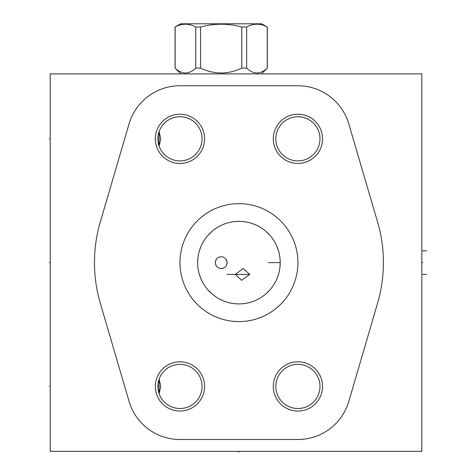 <?xml version="1.0" encoding="UTF-8"?>
<svg xmlns="http://www.w3.org/2000/svg" width="476" height="476" viewBox="0 0 476 476"><rect width="100%" height="100%" fill="white"/><g stroke="black" fill="none" stroke-linecap="round" stroke-linejoin="round"><path stroke-width="0.71" d="M50.218 73.905L50.218 451.343L421.807 451.343L421.807 73.905L50.218 73.905M238.94 321.597A58.976 58.976 0 0 1 179.964 262.627A58.976 58.976 0 0 1 238.94 203.651A58.976 58.976 0 0 1 297.911 262.627A58.976 58.976 0 0 1 238.94 321.597M273.284 138.825A24.627 24.627 0 0 1 297.911 114.198A24.627 24.627 0 0 1 322.538 138.825A24.627 24.627 0 0 1 297.911 163.452A24.627 24.627 0 0 1 273.284 138.825M273.284 386.423A24.627 24.627 0 0 1 297.911 361.796A24.627 24.627 0 0 1 322.538 386.423A24.627 24.627 0 0 1 297.911 411.05A24.627 24.627 0 0 1 273.284 386.423M155.337 386.423A24.627 24.627 0 0 1 179.964 361.796A24.627 24.627 0 0 1 204.591 386.423A24.627 24.627 0 0 1 179.964 411.05A24.627 24.627 0 0 1 155.337 386.423M155.337 138.825A24.627 24.627 0 0 1 179.964 114.198A24.627 24.627 0 0 1 204.591 138.825A24.627 24.627 0 0 1 179.964 163.452A24.627 24.627 0 0 1 155.337 138.825M215.301 262.627C215.652 259.045 217.615 257.076 221.197 256.725C224.779 257.076 226.743 259.045 227.094 262.627C226.743 266.209 224.779 268.172 221.197 268.524C217.615 268.172 215.652 266.209 215.301 262.627M236.745 221.4L234.543 221.578M232.324 221.875L230.086 222.304M228.403 222.708L227.82 222.869M225.529 223.583L223.214 224.452M220.888 225.499L218.573 226.719M216.282 228.111L214.057 229.682M213.165 230.378L212.201 231.175M211.921 231.407L208.03 235.263M206.304 237.34L204.739 239.499M203.341 241.713L202.11 243.974M201.039 246.259L199.355 250.9M198.736 253.232L198.26 255.576M197.927 257.921L197.653 262.627M280.156 260.277L279.953 257.921M279.614 255.576L279.138 253.232M278.519 250.9L276.842 246.265M275.765 243.974L274.533 241.713M273.135 239.499L271.57 237.34M269.85 235.263L265.953 231.413M265.685 231.181L264.715 230.378M263.817 229.682L261.592 228.111M259.307 226.719L256.986 225.499M254.66 224.452L252.345 223.583M250.055 222.869L249.43 222.697M247.788 222.304L245.551 221.875M243.331 221.578L241.13 221.4M220.34 256.79L219.757 256.909M219.127 257.105L218.609 257.326M218.145 257.575L217.681 257.891M217.27 258.224L216.901 258.587M216.55 258.992L216.253 259.414M216.009 259.825L215.771 260.318M215.586 260.812L215.438 261.354M215.342 261.913L215.307 262.425M215.307 262.829L215.342 263.347M215.444 263.912L215.586 264.448M215.771 264.936L216.009 265.424M219.817 268.357L220.412 268.47M241.13 303.849L243.331 303.67M245.551 303.373L247.794 302.944M249.472 302.54L250.055 302.379M252.345 301.671L254.66 300.796M256.986 299.755L259.307 298.535M261.592 297.137L263.817 295.566M264.715 294.87L265.673 294.079M265.953 293.841L269.85 289.991M271.57 287.909L273.135 285.749M274.533 283.535L275.765 281.274M276.842 278.99L278.519 274.349M279.138 272.016L279.614 269.672M279.953 267.328L280.221 262.627L268.381 262.627M197.724 264.977L197.927 267.328M198.26 269.672L198.736 272.016M199.355 274.349L201.039 278.99M202.11 281.274L203.341 283.535M204.739 285.749L206.304 287.909M208.03 289.991L211.921 293.841M212.189 294.073L213.153 294.864M214.057 295.566L216.282 297.137M218.573 298.535L220.888 299.755M223.214 300.796L225.529 301.671M227.82 302.379L228.45 302.552M230.086 302.944L232.324 303.373M234.543 303.67L236.745 303.849M235.34 274.42L241.558 280.316L249.739 274.42L243.123 268.524L235.34 274.42M222.054 268.458L222.655 268.339M223.274 268.143L223.809 267.911M224.255 267.667L224.726 267.351M225.13 267.018L225.505 266.655M225.85 266.251L226.142 265.834M226.386 265.424L226.624 264.93M226.808 264.442L226.957 263.9M227.052 263.341L227.094 262.823M227.094 262.419L227.052 261.901M226.957 261.342L226.808 260.806M226.624 260.312L226.386 259.825M226.136 259.402L225.832 258.974M223.738 257.302L223.232 257.088M222.578 256.891L222.012 256.784M238.94 221.34A41.281 41.281 0 0 1 280.221 262.627A41.281 41.281 0 0 1 238.94 303.908A41.281 41.281 0 0 1 197.653 262.627A41.281 41.281 0 0 1 238.94 221.34M297.911 116.745A22.08 22.08 0 0 1 319.991 138.825A22.08 22.08 0 0 1 297.911 160.906A22.08 22.08 0 0 1 275.83 138.825A22.08 22.08 0 0 1 297.911 116.745M297.911 364.342A22.08 22.08 0 0 1 319.991 386.423A22.08 22.08 0 0 1 297.911 408.503A22.08 22.08 0 0 1 275.83 386.423A22.08 22.08 0 0 1 297.911 364.342M179.964 364.342A22.08 22.08 0 0 1 202.044 386.423A22.08 22.08 0 0 1 179.964 408.503A22.08 22.08 0 0 1 157.883 386.423A22.08 22.08 0 0 1 179.964 364.342M158.728 392.468L158.431 391.302M158.419 391.254L158.181 390.034M158.014 388.827L157.883 386.423L159.109 386.423L159.109 393.682A22.08 22.08 0 0 0 179.964 408.503M157.913 385.221L158.014 384.007M158.419 381.591L159.109 379.17A22.08 22.08 0 0 1 202.044 386.423M159.109 386.423L159.109 379.17L160.787 386.423L159.109 393.682M179.964 116.745A22.08 22.08 0 0 1 202.044 138.825A22.08 22.08 0 0 1 179.964 160.906A22.08 22.08 0 0 1 157.883 138.825A22.08 22.08 0 0 1 179.964 116.745M158.728 144.871L158.431 143.704M158.419 143.651L158.181 142.437M158.014 141.223L157.883 138.825L159.109 138.825L159.109 146.084A22.08 22.08 0 0 0 202.044 138.825A22.08 22.08 0 0 0 159.109 131.566L160.787 138.825L159.109 146.084M157.913 137.618L158.014 136.41M158.419 133.988L159.109 131.566L159.109 138.825M180.862 73.905L175.138 68.104C182.01 74.607 188.883 74.607 195.749 68.104L200.586 68.104C214.331 74.607 228.069 74.607 241.808 68.104L246.645 68.104C253.518 74.607 260.384 74.607 267.256 68.104L261.538 73.905M175.138 68.104L175.138 27.013C182.01 23.288 188.883 23.288 195.749 27.013L200.586 27.013C214.331 23.288 228.069 23.288 241.808 27.013L246.645 27.013C253.518 23.288 260.384 23.288 267.256 27.013L261.77 23.8L180.624 23.8L175.138 27.013M195.749 68.104L195.749 27.013M267.256 68.104L267.256 27.013M246.645 68.104L246.645 27.013M241.808 68.104L241.808 27.013M200.586 68.104L200.586 27.013M421.807 262.627L422.664 262.627L421.807 262.627M426.639 274.42L422.664 274.42M249.739 274.42L227.076 274.42M426.639 250.828L422.664 250.828M348.801 123.861A53.032 53.032 0 0 0 297.911 85.745L179.964 85.745A53.032 53.032 0 0 0 129.073 123.861L100.305 221.983A144.466 144.466 0 0 0 100.305 303.266L129.073 401.393A53.032 53.032 0 0 0 179.964 439.503L297.911 439.503A53.032 53.032 0 0 0 348.801 401.393L377.569 303.266A144.466 144.466 0 0 0 377.569 221.983L348.801 123.861M238.94 451.343L238.94 452.2L238.94 451.343M49.361 262.627L50.218 262.627L49.361 262.627M49.361 138.825L50.218 138.825L49.361 138.825M49.361 386.423L50.218 386.423L49.361 386.423M175.055 68.104L175.055 27.013M267.339 68.104L267.339 27.013"/></g></svg>
